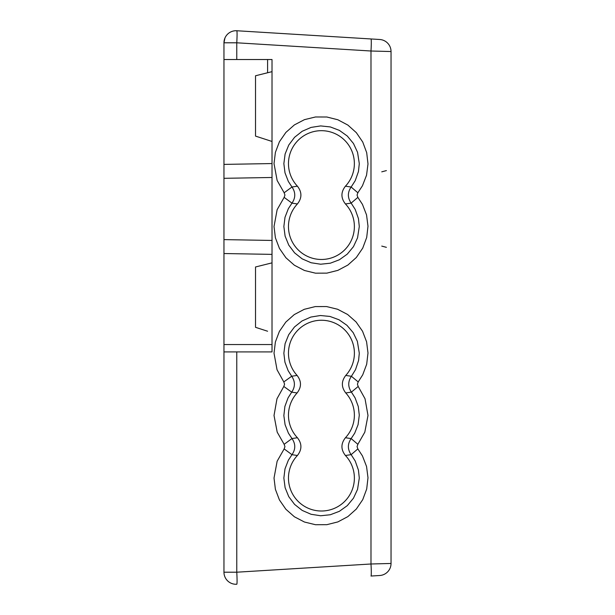 <?xml version="1.0" encoding="UTF-8"?>
<svg xmlns="http://www.w3.org/2000/svg" width="615" height="615" viewBox="0 0 615 615"><rect width="100%" height="100%" fill="white"/><g stroke="black" fill="none" stroke-linecap="round" stroke-linejoin="round"><path stroke-width="0.92" d="M272.014 332.669L272.014 262.866L255.517 266.979L255.517 327.311L267.587 331.231M272.014 141.458L272.014 71.655L255.517 75.768L255.517 136.1L272.014 141.458M345.438 186.184C340.779 192.111 340.779 198.03 345.438 203.957L351.142 203.104L357.861 197.369L357.061 195.07L357.861 192.779L351.142 187.037C347.467 192.38 347.467 197.73 351.142 203.104L355.209 209.446L358.445 218.594L359.291 226.512L357.553 237.828L353.471 246.638L347.283 254.11L339.388 259.761L330.317 263.205L320.669 264.219L311.082 262.743L302.188 258.869L294.585 252.857L288.758 245.108L285.106 236.129L283.861 226.512L284.999 217.318L288.35 208.669L291.979 203.142C295.684 197.746 295.684 192.364 291.979 187.006L284.145 192.764L284.953 195.07L284.145 197.377L291.979 203.142L297.406 203.957C302.065 198.038 302.065 192.111 297.406 186.184L291.979 187.006L288.35 181.471L284.999 172.83L283.861 163.628L285.106 154.019L288.758 145.04L294.585 137.283L302.188 131.279L311.082 127.405L320.669 125.921L330.317 126.936L339.388 130.388L347.283 136.03L353.471 143.503L357.553 152.312L359.291 163.628L358.445 171.547L355.209 180.695L351.142 187.037L345.438 186.184A32.949 32.949 0 0 0 309.291 132.994A32.949 32.949 0 0 0 297.406 186.184M345.753 375.442C341.248 381.269 341.248 387.104 345.753 392.947L351.411 392.101L358.191 386.451L357.423 384.191L358.191 381.93L351.411 376.28C347.859 381.538 347.859 386.812 351.411 392.101L355.086 397.874L358.268 406.469L359.291 415.171L358.076 424.673L354.701 433.198L351.142 438.587C347.467 443.953 347.467 449.304 351.142 454.646L355.209 460.989L358.445 470.137L359.291 478.055L357.553 489.371L353.471 498.181L347.283 505.653L339.388 511.303L330.317 514.747L320.669 515.762L311.082 514.286L302.188 510.412L294.585 504.4L288.758 496.651L285.106 487.672L283.861 478.055L284.999 468.861L288.35 460.212L291.979 454.685L297.406 455.5C302.065 449.58 302.065 443.653 297.406 437.734L291.979 438.549L288.443 433.198L285.076 424.673L283.861 415.586L284.876 406.477L288.058 397.874L291.71 392.139C295.292 386.858 295.292 381.561 291.702 376.242L283.815 381.923L284.584 384.198L283.815 386.466L291.702 392.139L297.099 392.947C301.596 387.112 301.596 381.277 297.099 375.442L291.702 376.242L288.151 370.691L284.945 362.212L283.861 353.218L285.091 343.654L288.704 334.714L294.477 326.98L302.011 320.969L310.829 317.063L320.354 315.518L329.963 316.441L339.019 319.777L346.937 325.304L353.195 332.654L357.377 341.356L359.291 353.218L358.583 360.475L355.524 369.63L351.411 376.28L345.753 375.442A32.949 32.949 0 0 0 309.506 322.491A32.949 32.949 0 0 0 297.099 375.442M284.145 444.307L284.953 446.613L284.145 448.919L291.979 454.685C295.684 449.288 295.684 443.907 291.979 438.549L284.145 444.307L277.204 432.161L274.021 415.479L276.981 398.766L283.815 386.466M297.099 392.947A32.949 32.949 0 0 0 297.406 437.734M345.438 437.734C340.779 443.653 340.779 449.573 345.438 455.5L351.142 454.646L357.861 448.912L357.061 446.621L357.861 444.322L351.142 438.587L345.438 437.734A32.949 32.949 0 0 0 345.753 392.947M297.406 203.957A32.949 32.949 0 0 0 309.291 257.155A32.949 32.949 0 0 0 345.438 203.957M297.406 455.5A32.949 32.949 0 0 0 309.291 508.697A32.949 32.949 0 0 0 345.438 455.5M236.767 59.524L236.767 42.796L223.96 42.796L223.96 59.524L272.014 59.524L272.014 351.911L223.96 351.911L223.96 572.204L236.767 572.204L236.767 351.911M272.014 163.559L223.96 164.397L223.96 253.534L272.014 254.372M370.991 38.96A12.069 0.738 93.5 0 1 370.991 51.007L391.04 51.537A12.069 12.069 0 0 0 379.709 39.491L236.767 30.75A12.069 12.069 0 0 0 223.96 42.796L224.952 38.007M224.598 351.911L233.246 351.911M370.991 576.04L379.709 575.509A12.069 12.069 0 0 0 391.04 563.463L370.991 563.993A12.069 0.738 86.5 0 1 370.991 576.04L379.709 575.509A12.069 12.069 0 0 0 391.04 563.463L391.04 51.537A12.069 12.069 0 0 0 379.709 39.491A12.069 12.069 0 0 1 391.04 51.537M223.96 42.796A12.069 12.069 0 0 1 236.767 30.75A12.069 0.738 93.5 0 1 236.767 42.796L370.991 51.007L370.991 563.993L236.767 572.204A12.069 0.738 86.5 0 1 236.767 584.25A12.069 12.069 0 0 1 223.96 572.204M223.96 59.524L223.96 164.397M267.587 72.762L267.587 59.524M223.96 351.911L223.96 344.546L272.014 344.546M223.96 253.534L223.96 344.546M357.853 192.779L362.443 185.784L366.548 175.198L367.993 163.944L366.694 152.666L362.735 142.027L356.331 132.656L347.875 125.083L337.85 119.764L326.834 117.004L315.487 116.973L304.456 119.656L294.393 124.906L285.883 132.417L279.425 141.75L275.397 152.359L274.021 163.628L277.142 180.472L284.145 192.764M358.191 381.93L362.712 374.85L366.678 364.257L367.993 353.025L366.586 341.794L362.535 331.239L356.077 321.945L347.59 314.473L337.558 309.237L326.565 306.562L315.257 306.585L304.279 309.307L294.27 314.58L285.806 322.091L279.387 331.408L275.382 341.986L274.021 353.218L277.034 369.761L283.815 381.923M357.853 444.322L364.81 432.161L367.993 415.479L365.033 398.766L358.191 386.451M284.145 197.377L277.142 209.677L274.021 226.512L275.397 237.782L279.425 248.391L285.883 257.723L294.393 265.234L304.456 270.485L315.487 273.175L326.834 273.137L337.85 270.377L347.875 265.057L356.331 257.493L362.735 248.114L366.694 237.475L367.993 226.205L366.548 214.943L362.443 204.364L357.853 197.369M284.145 448.919L277.142 461.219L274.021 478.055L275.397 489.325L279.425 499.934L285.883 509.266L294.393 516.777L304.456 522.027L315.487 524.718L326.834 524.68L337.85 521.92L347.875 516.6L356.331 509.036L362.735 499.657L366.694 489.025L367.993 477.747L366.548 466.485L362.443 455.907L357.853 448.912M272.014 240.45L223.96 239.612M223.96 178.319L272.014 177.481M391.04 563.463A12.069 12.069 0 0 1 379.709 575.509M381.754 171.839L386.397 170.593M381.754 246.092L386.397 247.338"/></g></svg>

